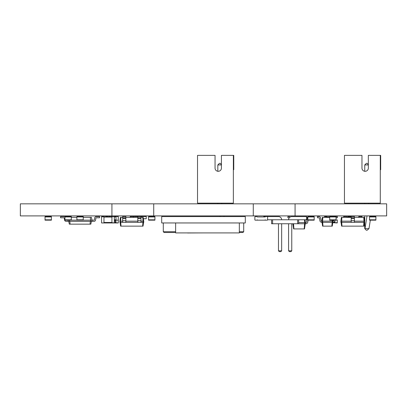 <?xml version="1.0" encoding="UTF-8"?>
<svg xmlns="http://www.w3.org/2000/svg" width="407" height="407" viewBox="0 0 407 407"><rect width="100%" height="100%" fill="white"/><g stroke="black" fill="none" stroke-linecap="round" stroke-linejoin="round"><path stroke-width="0.61" d="M101.572 222.715L101.572 216.585L103.963 216.585L103.963 222.955L101.572 222.955L118.295 222.955L115.909 222.715L115.909 220.167M101.572 216.824L116.005 216.585L116.005 220.167L114.316 220.167M114.316 216.585L111.925 216.824L111.925 222.715L114.871 222.955M114.316 216.824L114.316 222.715M351.216 221.164L340.863 221.164L341.392 217.379L341.885 217.379L341.621 222.359L351.216 222.359L351.216 216.585L347.629 216.585L347.629 217.379M256.893 216.585A0.356 0.356 0 0 1 257.249 216.941L265.211 216.941A0.356 0.356 0 0 1 265.573 216.585L267.246 216.585A0.356 0.356 0 0 1 267.603 216.941L267.603 219.811A0.356 0.356 0 0 1 267.246 220.167L265.573 220.167A0.356 0.356 0 0 1 265.211 219.811L265.211 220.167L257.249 220.167L257.249 219.811A0.356 0.356 0 0 1 256.893 220.167L255.22 220.167A0.356 0.356 0 0 1 254.863 219.811L254.863 216.941A0.356 0.356 0 0 1 255.22 216.585L256.893 216.585L255.22 216.585M76.887 216.941L83.257 216.941L83.257 216.585L76.887 216.585L76.887 220.167L92.018 220.167L92.018 221.362L90.624 221.362L90.329 217.379L91.427 217.379L92.018 220.167L94.007 220.167A0.397 0.397 0 0 0 94.399 219.836L94.709 217.898A1.592 1.592 0 0 1 96.281 216.585L99.583 216.585L99.583 217.781L96.281 217.781A0.397 0.397 0 0 0 95.889 218.106L95.579 220.045A1.592 1.592 0 0 1 94.007 221.362L92.018 221.362M83.257 216.941L83.257 220.167M369.531 216.941L369.531 220.167L375.9 220.167L375.9 216.585L369.531 216.585L369.531 216.941L375.9 216.941M45.035 216.941L45.035 220.167L51.404 220.167L51.404 216.585L45.035 216.585L45.035 216.941L51.404 216.941M137.383 215.908A0.799 0.799 0 0 1 137.408 216.107A0.799 0.799 0 0 0 137.383 215.908A0.799 0.799 0 0 1 137.301 216.504M135.841 215.908A0.799 0.799 0 0 0 135.923 216.504A0.799 0.799 0 0 1 135.841 215.908A0.799 0.799 0 0 0 135.923 216.504M140.568 215.908A0.799 0.799 0 0 1 140.593 216.107A0.799 0.799 0 0 0 140.568 215.908A0.799 0.799 0 0 1 140.486 216.504M139.026 215.908A0.799 0.799 0 0 0 139.108 216.504A0.799 0.799 0 0 1 139.026 215.908M143.778 216.107A0.799 0.799 0 0 1 143.671 216.504A0.799 0.799 0 0 0 143.752 215.908A0.799 0.799 0 0 1 143.778 216.107A0.799 0.799 0 0 0 143.752 215.908M142.211 215.908A0.799 0.799 0 0 0 142.292 216.504A0.799 0.799 0 0 1 142.211 215.908M143.437 218.732L146.245 218.732L146.245 216.504L133.343 216.585M329.716 216.824L326.928 216.824L329.716 216.941L329.716 220.167L336.92 220.167A0.356 0.356 0 0 0 337.281 219.811L337.281 222.955L332.748 222.715M336.085 216.941L336.085 216.585L329.716 216.585L329.716 216.941L336.085 216.941L336.085 220.167M245.304 216.585L245.304 222.955L161.696 222.955L161.696 216.585L245.304 216.585M203.5 232.911L187.576 232.987L203.5 232.911M175.631 222.955L175.631 232.911L239.331 232.911L239.331 222.955M163.288 222.955L163.288 231.715L164.082 232.509L163.288 231.715L175.631 231.715M243.712 222.955L243.712 231.715L242.918 232.509L239.331 232.509M175.631 232.509L164.082 232.509M239.331 231.715L243.712 231.715L242.918 232.509M314.189 219.811L314.189 220.167L307.814 220.167L307.814 216.585L314.189 216.585L314.189 219.811L307.814 219.811M304.477 219.77L304.67 222.558L305.428 222.558L305.428 223.753L304.67 223.753L304.67 222.558L298.657 222.558M305.036 219.77L305.428 222.558L305.825 222.558A0.799 0.799 0 0 0 306.608 221.896L307.051 219.22M298.657 223.753L297.649 223.753L297.649 219.77L298.657 219.77L298.657 223.753L304.67 223.753M292.887 223.753L293.615 228.927L304.502 228.927L305.23 223.753M293.544 223.753L293.905 228.927M304.573 223.753L304.207 228.927M308.104 220.167L307.784 222.105A1.989 1.989 0 0 1 305.825 223.753L305.428 223.753M290.176 217.012A1.989 1.989 0 0 0 288.939 216.585L287.907 216.585L287.907 217.781L288.939 217.781A0.799 0.799 0 0 1 289.24 217.837M307.3 217.908A1.989 1.989 0 0 1 307.814 217.119M109.636 216.824L111.925 216.585M322.873 217.379L322.609 221.164L321.851 221.164L322.385 217.379L329.716 217.379M332.86 220.167L332.997 222.359L332.244 222.359L332.244 221.164L332.997 221.164A0.799 0.799 0 0 0 333.781 220.502L333.837 220.167M332.173 220.167L332.244 221.164L322.609 221.164L322.609 222.359L332.244 222.359M332.997 221.164A0.799 0.799 0 0 0 333.781 220.502M321.851 222.359L321.851 221.164A0.799 0.799 0 0 1 321.067 220.502L320.706 218.228A1.989 1.989 0 0 0 318.747 216.585L317.47 216.585L317.47 217.781L318.747 217.781A0.799 0.799 0 0 1 319.531 218.437L319.892 220.711A1.989 1.989 0 0 0 321.851 222.359L322.609 222.359M332.799 222.359L332.27 226.139L322.583 226.139L322.049 222.359M337.281 216.585L336.085 216.585A1.989 1.989 0 0 1 336.101 216.585L337.378 216.585L337.378 217.781L336.101 217.781A0.799 0.799 0 0 0 336.085 217.781M335.047 220.167L334.961 220.711A1.989 1.989 0 0 1 332.997 222.359M332.143 222.359L331.878 226.139M322.705 222.359L322.975 226.139M116.005 216.585L118.295 216.585L118.295 222.715M107.941 216.824L105.555 216.824A0.356 0.356 0 0 1 105.912 216.585L107.585 216.585A0.356 0.356 0 0 1 107.921 216.824M107.941 222.715L105.555 222.715M140.99 217.379L143.244 217.379L143.778 222.359L125.86 222.359L125.86 216.585L122.675 216.585L122.675 222.359L125.86 222.359M120.91 217.379L120.645 221.164L119.887 221.164L120.421 217.379L122.675 217.379M125.86 217.379L137.805 217.379M142.755 217.379L143.02 221.164L143.778 221.164M140.99 221.164L143.02 221.164L143.02 222.359M125.86 221.164L137.805 221.164M119.887 221.164L119.887 222.359L120.645 222.359L120.645 221.164L122.675 221.164M120.645 222.359L122.675 222.359M142.923 222.359L142.654 226.139L143.045 226.139L143.579 222.359M120.742 222.359L121.011 226.139L142.654 226.139M137.805 217.781L140.99 217.781L140.99 216.585L137.805 216.585L137.805 222.359M140.99 217.781L140.99 222.359M133.425 217.379L133.425 216.585L130.24 216.585L130.24 217.379M137.805 220.711L140.99 220.711M120.085 222.359L120.62 226.139L121.011 226.139M122.675 220.711L125.86 220.711M122.675 218.437L125.86 218.437M122.675 217.781L125.86 217.781M137.805 218.437L140.99 218.437M341.885 217.379L351.216 217.379M354.4 217.379L364.219 217.379L364.753 222.359L363.995 222.359L363.995 221.164L364.753 221.164L364.753 215.908M340.863 221.164L340.863 222.359L341.621 222.359M363.731 217.379L363.995 221.164L354.4 221.164M351.216 222.359L363.995 222.359M341.061 222.359L341.595 226.139L364.021 226.139L364.555 222.359M341.717 222.359L341.987 226.139M363.894 222.359L363.629 226.139M361.965 217.379L361.965 216.585L358.781 216.585L358.781 217.379M346.835 217.379L346.835 216.585L343.65 216.585L343.65 217.379M351.216 216.585L354.4 216.585L354.4 222.359M351.216 220.711L354.4 220.711M351.216 218.437L354.4 218.437M351.216 217.781L354.4 217.781M71.311 217.379L76.887 217.379M83.257 217.379L90.329 217.379M64.942 216.941L71.311 216.941L71.311 216.585L64.942 216.585L64.942 220.167L76.887 220.167M69.521 220.167L69.521 221.362L90.624 221.362M68.127 220.167L68.127 221.362L69.521 221.362M64.942 217.002A1.592 1.592 0 0 0 63.863 216.585L60.562 216.585L60.562 217.781L63.863 217.781A0.397 0.397 0 0 1 64.26 218.106L64.571 220.045A1.592 1.592 0 0 0 66.138 221.362L68.127 221.362M68.727 221.362L69.317 224.15L90.827 224.15L91.422 221.362M69.821 221.362L70.116 224.15M90.323 221.362L90.028 224.15M63.863 217.781A0.397 0.397 0 0 1 64.26 218.106A0.397 0.397 0 0 0 63.863 217.781A0.397 0.397 0 0 1 64.26 218.106A0.397 0.397 0 0 0 63.863 217.781A0.397 0.397 0 0 1 64.26 218.106A0.397 0.397 0 0 0 63.863 217.781A0.397 0.397 0 0 1 64.26 218.106M94.007 220.167A0.397 0.397 0 0 0 94.399 219.836A0.397 0.397 0 0 1 94.007 220.167A0.397 0.397 0 0 0 94.399 219.836A0.397 0.397 0 0 1 94.007 220.167A0.397 0.397 0 0 0 94.399 219.836A0.397 0.397 0 0 1 94.007 220.167A0.397 0.397 0 0 0 94.399 219.836M96.281 217.781A0.397 0.397 0 0 0 95.889 218.106A0.397 0.397 0 0 1 96.281 217.781A0.397 0.397 0 0 0 95.889 218.106A0.397 0.397 0 0 1 96.281 217.781A0.397 0.397 0 0 0 95.889 218.106A0.397 0.397 0 0 1 96.281 217.781A0.397 0.397 0 0 0 95.889 218.106M334.89 220.986L334.89 222.715L337.281 222.715M326.907 216.824L324.537 216.585L324.537 217.379L324.537 216.941A0.356 0.356 0 0 1 324.898 216.585L326.567 216.585A0.356 0.356 0 0 1 326.928 216.941M297.649 219.77L272.593 219.77L272.593 223.753L271.586 223.753L271.586 219.77L267.603 219.77M272.593 219.77L271.586 219.77M297.649 223.753L272.593 223.753M298.657 219.77L306.502 219.77L306.502 216.585L291.768 216.585A3.185 3.185 0 0 0 288.583 219.77M306.502 216.585L291.768 216.585L306.502 216.585L291.768 216.585L306.502 216.585L307.3 217.379L307.3 218.971L306.502 219.77M263.741 216.941L263.741 216.585L278.474 216.585A3.185 3.185 0 0 1 281.659 219.77M263.741 216.585L278.474 216.585L263.741 216.585L278.474 216.585L263.741 216.585L263.38 216.941M288.583 223.753L288.583 250.824L291.768 250.824L291.768 223.753M281.659 223.753L281.659 250.824L278.474 250.824L278.474 223.753M288.583 250.824L289.382 251.623L290.974 251.623L291.768 250.824M278.474 250.824L279.268 251.623L280.861 251.623L281.659 250.824M108.74 216.824L109.636 216.585L108.979 216.585M115.11 220.167L115.11 222.715L115.11 220.167M108.979 222.955L111.925 222.955L108.74 222.715M154.925 219.811L154.925 220.167L148.555 220.167L148.555 216.585L154.925 216.585L154.925 219.811L148.555 219.811M336.085 216.585L336.92 216.585M71.311 216.941L71.311 220.167M116.005 216.697A0.356 0.356 0 0 1 116.265 216.585L117.938 216.585A0.356 0.356 0 0 1 118.295 216.941L118.295 219.811A0.356 0.356 0 0 1 117.938 220.167L116.265 220.167A0.356 0.356 0 0 1 116.005 220.055M267.603 216.941L267.603 219.811M267.246 216.585L265.573 216.585M267.246 220.167L265.573 220.167M256.893 220.167L255.22 220.167M254.863 216.941L254.863 219.811M380.28 155.377L368.335 155.377L368.335 168.122A3.185 3.185 0 0 1 365.15 171.306A3.185 3.185 0 0 1 361.965 168.122L361.965 155.377L344.444 155.377L344.444 203.159L380.28 203.159L380.28 155.377L380.677 155.377L380.677 169.714L380.28 169.714M361.965 168.122A3.185 3.185 0 0 0 364.753 171.281L364.753 164.932L368.335 164.932M370.324 220.167L368.986 228.637L365.003 228.637L367.012 215.908M364.753 203.836L364.753 203.159M368.732 203.159L368.732 203.836M370.996 215.908L370.889 216.585M368.986 228.637L367.139 230.23L366.346 230.23L364.753 228.637L364.753 222.359M366.346 230.23L364.753 228.637M364.753 164.932L366.346 163.339L367.139 163.339L368.335 164.535M233.364 155.377L221.418 155.377L221.418 168.122A3.185 3.185 0 0 1 218.233 171.306A3.185 3.185 0 0 1 215.049 168.122L215.049 155.377L197.527 155.377L197.527 203.159L233.364 203.159L233.364 155.377L233.76 155.377L233.76 169.714L233.364 169.714M215.049 168.122A3.185 3.185 0 0 0 217.831 171.281L217.831 164.932L221.418 164.932M221.815 203.159L221.815 203.836M217.831 203.836L217.831 203.159M219.989 216.585L220.095 215.908M224.079 215.908L223.972 216.585M217.831 164.932L219.424 163.339L220.223 163.339L221.418 164.535M295.075 203.836L295.075 215.908L386.65 215.908L386.65 203.836L253.271 203.836L253.271 215.908L295.075 215.908M111.925 203.836L111.925 215.908L20.35 215.908L20.35 203.836L253.271 203.836M111.925 215.908L253.271 215.908M153.729 203.836L153.729 215.908M103.963 217.063L111.925 217.063M103.963 222.476L111.925 222.476M347.629 216.941L351.216 216.941M76.887 219.811L83.257 219.811M369.531 219.811L375.9 219.811M45.035 219.811L51.404 219.811M329.716 219.811L336.085 219.811M314.189 216.941L307.814 216.941M114.316 216.941L116.005 216.941M114.316 219.811L116.005 219.811M115.909 222.476L115.11 222.476M334.89 222.476L332.784 222.476M154.925 216.941L148.555 216.941M64.942 219.811L71.311 219.811"/></g></svg>
